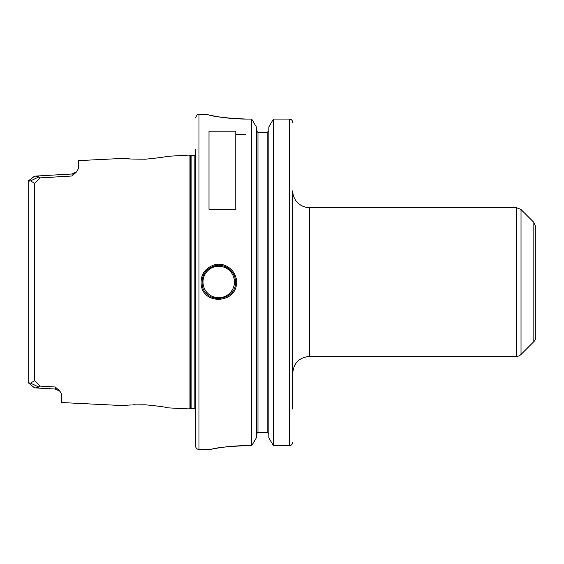 <?xml version="1.0" encoding="UTF-8"?>
<svg xmlns="http://www.w3.org/2000/svg" width="564" height="564" viewBox="0 0 564 564"><rect width="100%" height="100%" fill="white"/><g stroke="black" fill="none" stroke-linecap="round" stroke-linejoin="round"><path stroke-width="0.85" d="M535.8 324.124L535.8 320.281M535.8 239.876L535.8 243.718M309.453 207.587A16.744 16.744 0 0 1 292.716 190.843L292.716 373.156C293.71 362.99 299.287 357.407 309.453 356.413L309.453 207.587L516.286 207.587L516.286 356.413A6.697 6.697 0 0 0 521.023 354.453L521.023 209.547L516.286 207.587M292.716 385.804L292.716 302.092M292.716 261.907L292.716 409.048M533.84 341.636L533.84 222.364L535.8 227.102L535.8 336.898A6.697 6.697 0 0 1 533.84 341.636L521.023 354.453M235.794 131.193L235.794 209.307L209.004 209.307L209.004 131.193L235.794 131.193M59.798 391.085L55.321 387.017L55.371 389.061L59.988 391.296L61.68 394.511L61.68 402.541L123.939 405.65C125.236 405.086 132.441 404.811 145.561 404.825C158.858 406.122 166.168 407.123 167.494 407.828L189.046 408.907L189.046 155.093L166.57 156.369M167.494 156.172C166.14 156.877 158.829 157.878 145.561 159.175C132.434 159.189 125.229 158.914 123.953 158.35L78.424 160.627L78.424 168.558L76.697 171.78L72.107 173.987L72.065 175.996L76.633 171.851M28.2 182.708L28.2 181.27L30.526 180.882L34.559 183.272L40.326 177.879L38.853 176.92L35.595 176.074L34.122 176.511L35.842 176.067M28.461 180.776L34.122 176.511L28.2 181.27L28.2 382.73L34.122 387.489L35.595 387.926L38.853 387.087L40.326 386.121L34.559 380.728L30.526 383.118L28.2 382.73L28.2 381.292M38.853 387.087L30.526 383.118M55.321 387.017L40.326 386.121M30.526 180.882L38.853 176.913M40.326 177.879L72.065 175.996M124.207 405.622L126.301 405.382M133.189 404.832L135.219 404.748M166.69 407.652L167.494 407.828M130.996 159.034L124.284 158.385M245.841 119.067C226.361 118.137 213.848 116.713 208.292 114.802C202.236 113.216 221.962 119.082 245.841 119.067L251.706 119.067L251.706 445.687L245.841 445.687C228.06 446.455 216.632 447.64 211.556 449.233C206.022 450.551 224.049 445.673 245.841 445.687L230.295 446.42M220.291 447.661L225.635 446.928M236.464 282C236.894 271.009 225.276 261.9 214.828 264.706C205.049 267.851 200.495 274.485 201.179 284.594C203.223 305.857 237.571 303.185 236.464 282L235.456 282C236.619 301.944 203.992 304.511 202.166 284.432C201.503 274.95 205.789 268.704 215.025 265.686C224.965 263.014 235.893 271.721 235.456 282M292.695 442.613L292.716 442.254L292.695 442.613C292.3 444.552 291.186 445.581 289.367 445.687C291.186 445.581 292.3 444.552 292.695 442.613M292.695 122.12C292.279 120.188 291.165 119.166 289.367 119.067C291.165 119.166 292.279 120.188 292.695 122.12L292.716 122.515L292.695 122.12M257.974 132.448L257.974 432.334L256.303 434.054L257.974 432.334L267.181 432.334L268.859 434.054L267.181 432.334L267.181 132.448L257.974 132.448L256.303 130.721L257.974 132.448L267.181 132.448L268.859 130.721L267.181 132.448M251.706 119.067L256.303 126.858L256.303 437.897L251.706 445.687M273.455 445.687L268.859 437.897L268.859 126.858L273.455 119.067L273.455 445.687L289.367 445.687L289.367 119.067L273.455 119.067L289.367 119.067M245.841 134.676L235.794 134.676M234.427 276.205A16.744 16.744 0 0 0 233.362 273.885M231.656 271.376A16.744 16.744 0 0 0 228.321 268.288M221.631 265.517A16.744 16.744 0 0 0 217.232 265.327M205.761 292.596A16.744 16.744 0 0 0 208.743 295.444M215.229 298.377A16.744 16.744 0 0 0 220.256 298.673M202.984 282A15.736 15.736 0 0 1 226.587 268.372A15.736 15.736 0 0 1 226.587 295.628A15.736 15.736 0 0 1 202.984 282M189.046 155.093L190.569 155.502L190.569 408.498A2.009 2.009 0 0 1 191.09 408.428L194.164 408.428A2.009 2.009 0 0 1 195.616 409.048M195.616 149.453L195.616 446.068A3.349 3.349 0 0 0 198.965 449.416L210.675 449.416M32.909 386.516L34.122 387.489M34.559 183.272L34.559 380.728M207.326 114.584L198.965 114.584L198.965 449.416M190.569 155.502L191.09 155.572L191.09 408.428M191.09 155.572L194.164 155.572L194.164 408.428M309.453 356.413L516.286 356.413M533.84 222.364L521.023 209.547M76.697 171.78L72.107 173.987L35.595 176.081M32.832 177.547L33.769 176.779M32.804 386.432L32.451 386.15M35.595 387.919L55.371 389.054L35.595 387.919M190.569 408.498L189.046 408.907M194.164 155.572L195.616 154.952M198.965 114.584C197.971 115.225 197.21 113.357 195.616 117.932"/></g></svg>
